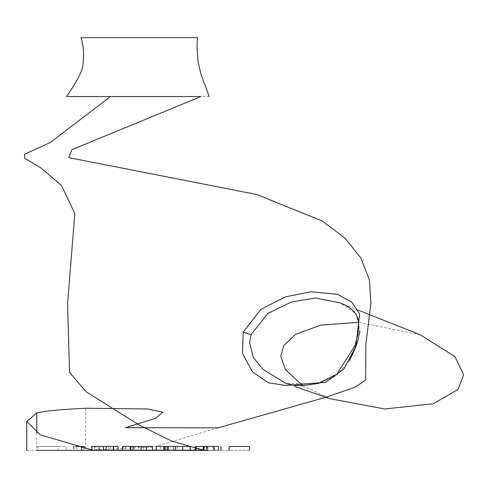 <?xml version="1.0" encoding="UTF-8"?>
<svg xmlns="http://www.w3.org/2000/svg" width="488" height="488" viewBox="0 0 488 488"><rect width="100%" height="100%" fill="white"/><g stroke="black" fill="none" stroke-linecap="round" stroke-linejoin="round"><path stroke-width="0.37" stroke-dasharray="2.44 1.83" d="M349.597 360.547L336.092 375.821L317.987 383.794L285.98 383.507M302.706 385.685L330.089 398.72M81.063 37.625L197.658 37.625M209.206 96.557L66.588 96.557M218.106 427.836L153.543 447.02L85.546 450.186L221.491 450.186M214.513 450.375L195.218 450.375L218.539 450.375L203.728 450.375L214.513 450.375L214.513 446.447L204.692 446.447L204.692 450.375M26.779 450.375L208.162 450.375M173.63 450.375L156.178 450.375L190.253 450.375L173.63 450.375L173.63 446.447L165.798 446.447L182.707 446.447L173.63 446.447M144.912 450.375L122.586 450.375L144.912 450.375L144.912 446.447M108.33 450.375L103.474 450.375L108.33 450.375L108.33 446.447L106.055 446.447L108.33 446.447L108.33 450.375M110.416 450.375L118.029 450.375L106.055 450.375L110.416 450.375L110.416 446.447M95.862 450.375L73.535 450.375L95.862 450.375L95.862 446.447M37.716 450.375L66.283 450.375L37.716 450.375L37.716 446.447L37.716 450.375L37.716 446.447L66.283 446.447L66.283 450.375L66.283 446.447L37.716 446.447L37.716 450.375M249.545 450.375L220.979 450.375L249.545 450.375L249.545 446.447L249.545 450.375M420.272 334.817L358.613 322.312M358.094 310.106L340.093 302.877L356.167 313.9L359.845 330.968M204.692 446.447L196.182 446.447L198.793 446.447L198.793 450.375M198.793 446.447L204.539 446.447L204.539 450.375M204.539 446.447L206.967 446.447L206.967 450.375M206.967 446.447L206.412 446.447L206.412 450.375M206.412 446.447L203.185 446.447M207.217 446.447L207.217 450.375M203.728 446.447L212.695 446.447L212.695 450.375M212.695 446.447L214.513 446.447M160.546 446.447L160.546 450.375M167.628 446.447L168.159 446.447L167.628 446.447M176.985 446.447L176.985 450.375M182.707 450.375L165.798 450.375L182.707 450.186M173.301 446.447L173.301 450.375M138.867 446.447L141.081 446.447L138.867 446.447L138.867 450.375M131.876 446.447L130.394 446.447L133.12 446.447L131.876 446.447L131.876 450.375M123.074 446.447L123.074 450.375M125.507 446.447L125.507 450.375M134.572 446.447L134.572 450.375M113.179 446.447L108.33 446.447L113.179 446.447L113.179 450.375M103.474 446.447L103.474 450.186M91.5 446.447L91.982 446.447L91.5 446.447L91.5 450.375M91.982 449.991L91.982 450.375M82.801 446.447L81.343 446.447L84.07 446.447L82.801 446.447L82.801 450.375M73.535 446.447L75.707 446.447L73.535 446.447L73.535 450.375M74.023 446.447L74.023 450.375M76.457 446.447L76.457 450.375M84.07 448.332L84.07 450.375M81.343 447.734L81.343 450.375M85.534 446.447L85.534 450.375M58.084 446.447L37.716 446.447L58.084 446.447L58.084 450.375M229.159 446.447L249.545 446.447L229.159 446.447M354.77 345.846L355.837 346.413M36.759 432.917L36.759 450.375M85.546 408.23L85.546 450.186M207.992 446.447L207.992 450.375M143.381 446.447L143.381 450.375M81.691 447.813L81.691 450.375M94.373 446.447L94.373 450.375M286.017 383.519L294.52 386.429"/><path stroke-width="0.73" d="M285.596 385.471L325.557 382.36L344.07 368.837L355.953 346.065L359.601 314.107L351.946 302.243L337.452 294.349L311.173 291.781L285.657 296.796L260.97 309.3L243.219 332.066L242.426 353.251L252.43 371.874L268.498 382.818L285.596 385.471M359.845 330.968L357.997 340.203L356.039 346.498L349.597 360.547M285.98 383.507L263.264 369.605L253.345 357.564L249.569 342.387L251.021 334.701L267.924 313.406L291.33 302.048L315.346 298.003L340.093 302.877C348.139 305.97 353.519 309.947 356.24 314.809C359.979 320.884 359.491 331.23 354.77 345.846L336.83 374.162L318.158 383.434L302.621 385.685L295.063 385.459L286.017 383.519M358.613 322.312L320.701 325.124L295.533 334.353L283.601 345.742L280.826 356.454L285.395 369.556L302.706 385.685M294.52 386.429L330.089 398.72L384.66 408.975L433.204 403.783L458.006 389.515L463.6 374.882L454.962 356.6L420.272 334.817L358.094 310.106M209.206 96.557L200.739 73.572L198.177 62.08C196.92 50.032 196.749 41.883 197.658 37.625L81.063 37.625C83.631 45.787 84.186 55.412 82.728 66.496C80.977 73.2 78.544 78.757 66.588 96.557L200.897 96.557L71.937 149.67L68.649 157.618L256.633 194.486L322.202 220.985L345.181 238.296L360.852 258.036L369.361 279.789L370.91 303.072L365.86 344.644L365.658 380.024L355.24 387.143L326.46 397.086L218.106 427.836L125.416 427.683L155.587 418.362L162.797 412.165L147.358 408.981L85.546 408.23C60.311 409.462 44.048 411.024 36.759 412.915L36.759 432.917M110.453 96.557L50.111 142.667L24.4 154.275L24.76 158.307L40.968 167.89L61.506 185.574L74.829 213.616L67.551 303.92L69.57 372.399L86.016 391.663L138.934 424.895L171.996 441.189L203.423 450.186L92.921 450.186L40.461 434.918L26.779 421.51L36.759 412.915M208.162 450.186L203.423 450.186M208.162 450.375L36.759 450.375M195.218 446.447L196.182 446.447L195.218 446.447L195.218 450.375M196.182 446.447L218.539 446.447L196.182 446.447L196.182 450.375M218.539 446.447L218.539 450.375M213.896 446.447L213.896 450.375M206.997 446.447L206.997 450.375M203.728 446.447L203.728 450.375M164.407 446.447L156.178 446.447L168.159 446.447L164.407 446.447L164.407 450.375M163.791 446.447L163.791 450.375M156.178 446.447L156.178 450.375M167.628 450.375L167.628 446.447L190.253 446.447L168.159 446.447L168.159 450.375M190.253 446.447L190.253 450.375M182.707 446.447L182.707 450.375M175.29 446.447L175.29 450.375M165.798 446.447L165.798 450.375M152.524 446.447L133.12 446.447L152.524 446.447L152.524 450.375M146.479 446.447L146.479 450.375M141.081 446.447L141.081 450.375M122.586 446.447L133.12 446.447L122.586 446.447L122.586 450.375M133.12 446.447L133.12 450.375M130.394 446.447L130.394 450.375M106.055 446.447L118.029 446.447L103.474 446.447L106.055 446.447L106.055 450.375M118.029 446.447L118.029 450.375M113.667 446.447L113.667 450.375M91.982 450.375L91.982 446.447L103.474 446.447L103.474 450.375M103.474 446.447L99.113 446.447L99.113 450.375M99.113 446.447L91.5 446.447M84.07 446.447L75.707 446.447L84.07 446.447L84.07 448.332M81.343 446.447L81.343 447.734M229.159 446.447L249.545 446.447L229.159 446.447L229.159 450.375M220.979 446.447L220.979 450.375L220.979 446.447M249.545 446.447L249.545 450.375L249.545 446.447M356.039 346.498L355.953 346.065L354.77 345.846M243.219 332.066L251.021 334.701M203.185 446.447L203.185 450.375M130.735 446.447L130.735 450.375M81.691 446.447L81.691 447.813M26.779 421.51L26.779 450.375"/></g></svg>
